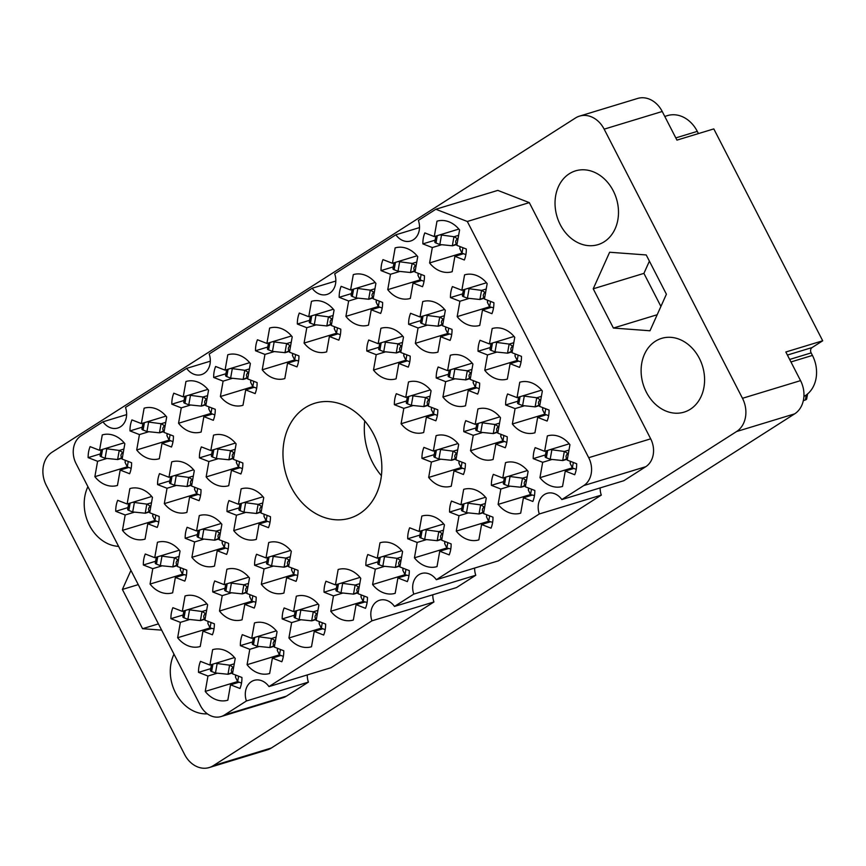 <?xml version="1.0" encoding="UTF-8"?>
<svg xmlns="http://www.w3.org/2000/svg" width="866" height="866" viewBox="0 0 866 866"><rect width="100%" height="100%" fill="white"/><g stroke="black" fill="none" stroke-linecap="round" stroke-linejoin="round"><path stroke-width="1.3" d="M364.748 420.941A60.068 48.344 -106.9 0 0 372.467 462.303A60.068 48.344 -106.9 0 0 381.397 475.694M291.128 487.049A60.068 48.344 -106.9 0 0 349.886 518.16A60.068 48.344 -106.9 0 0 373.69 434.321A60.068 48.344 -106.9 0 0 314.921 403.22A60.068 48.344 -106.9 0 0 291.128 487.049M560.27 224.673A38.559 31.035 -106.9 0 0 597.984 244.645A38.559 31.035 -106.9 0 0 613.258 190.834A38.559 31.035 -106.9 0 0 575.544 170.862A38.559 31.035 -106.9 0 0 560.27 224.673M646.35 392.179A38.559 31.035 -106.9 0 0 684.064 412.14A38.559 31.035 -106.9 0 0 699.349 358.329A38.559 31.035 -106.9 0 0 661.624 338.368A38.559 31.035 -106.9 0 0 646.35 392.179M173.99 654.155A38.559 31.035 -106.9 0 0 175.517 692.832A38.559 31.035 -106.9 0 0 207.375 713.844M87.91 486.66A38.559 31.035 -106.9 0 0 89.436 525.326A38.559 31.035 -106.9 0 0 118.588 546.359M422.868 243.887A26.381 21.239 73.1 0 1 424.816 232.9L434.267 236.57L436.994 221.187A26.381 21.239 -106.9 0 1 459.575 229.955L456.847 245.338L466.298 249.007A26.381 21.239 73.1 0 1 464.349 259.995L454.899 256.325L452.171 271.718A26.381 21.239 -106.9 0 1 429.59 262.939L432.318 247.557L422.868 243.887L435.122 240.163M450.461 297.579A26.381 21.239 73.1 0 1 452.409 286.581L461.849 290.251L464.577 274.868A26.381 21.239 -106.9 0 1 487.168 283.637L484.44 299.019L493.88 302.689A26.381 21.239 73.1 0 1 491.931 313.687L482.492 310.017L479.764 325.4A26.381 21.239 -106.9 0 1 457.183 316.631L459.911 301.249L450.461 297.579L462.715 293.845M478.054 351.26A26.381 21.239 73.1 0 1 480.002 340.273L489.442 343.943L492.169 328.55A26.381 21.239 -106.9 0 1 514.75 337.329L512.023 352.711L521.473 356.381A26.381 21.239 73.1 0 1 519.524 367.368L510.085 363.698L507.357 379.081A26.381 21.239 -106.9 0 1 484.765 370.312L487.493 354.93L478.054 351.26L490.297 347.537M505.636 404.942A26.381 21.239 73.1 0 1 507.584 393.954L517.034 397.624L519.762 382.242A26.381 21.239 -106.9 0 1 542.343 391.01L539.615 406.392L549.066 410.062A26.381 21.239 73.1 0 1 547.117 421.06L537.667 417.39L534.939 432.773A26.381 21.239 -106.9 0 1 512.358 423.994L515.086 408.611L505.636 404.942L517.89 401.218M88.148 457.627A26.381 21.239 73.1 0 1 90.096 446.629L99.547 450.298L102.275 434.916A26.381 21.239 -106.9 0 1 124.856 443.684L122.128 459.077L131.578 462.747A26.381 21.239 73.1 0 1 129.629 473.734L120.179 470.065L117.451 485.447A26.381 21.239 -106.9 0 1 94.87 476.679L97.598 461.297L88.148 457.627L100.402 453.892M129.997 430.911A26.381 21.239 73.1 0 1 131.935 419.913L141.385 423.582L144.113 408.2A26.381 21.239 -106.9 0 1 166.694 416.968L163.966 432.35L173.416 436.02A26.381 21.239 73.1 0 1 171.468 447.018L162.018 443.349L159.301 458.731A26.381 21.239 -106.9 0 1 136.709 449.963L139.437 434.58L129.997 430.911L142.24 427.176M171.836 404.195A26.381 21.239 73.1 0 1 173.785 393.196L183.224 396.866L185.952 381.484A26.381 21.239 -106.9 0 1 208.533 390.252L205.805 405.634L215.255 409.304A26.381 21.239 73.1 0 1 213.307 420.302L203.856 416.633L201.139 432.015A26.381 21.239 -106.9 0 1 178.548 423.247L181.275 407.854L171.836 404.195L184.079 400.46M213.675 377.468A26.381 21.239 73.1 0 1 215.623 366.48L225.063 370.15L227.79 354.768A26.381 21.239 -106.9 0 1 250.371 363.536L247.654 378.918L257.094 382.588A26.381 21.239 73.1 0 1 255.145 393.586L245.706 389.916L242.978 405.299A26.381 21.239 -106.9 0 1 220.386 396.531L223.114 381.137L213.675 377.468L225.918 373.744M255.513 350.752A26.381 21.239 73.1 0 1 257.462 339.764L266.901 343.434L269.629 328.052A26.381 21.239 -106.9 0 1 292.21 336.82L289.493 352.202L298.932 355.872A26.381 21.239 73.1 0 1 296.984 366.87L287.544 363.2L284.817 378.583A26.381 21.239 -106.9 0 1 262.236 369.804L264.953 354.421L255.513 350.752L267.767 347.028M297.352 324.036A26.381 21.239 73.1 0 1 299.3 313.048L308.74 316.718L311.468 301.336A26.381 21.239 -106.9 0 1 334.06 310.104L331.332 325.486L340.771 329.156A26.381 21.239 73.1 0 1 338.822 340.154L329.383 336.484L326.655 351.867A26.381 21.239 -106.9 0 1 304.074 343.088L306.791 327.705L297.352 324.036L309.606 320.312M339.191 297.319A26.381 21.239 73.1 0 1 341.139 286.332L350.589 290.002L353.306 274.619A26.381 21.239 -106.9 0 1 375.898 283.388L373.17 298.77L382.61 302.44A26.381 21.239 73.1 0 1 380.661 313.438L371.222 309.768L368.494 325.151A26.381 21.239 -106.9 0 1 345.913 316.371L348.641 300.989L339.191 297.319L351.444 293.596M381.029 270.603A26.381 21.239 73.1 0 1 382.978 259.616L392.428 263.286L395.145 247.903A26.381 21.239 -106.9 0 1 417.737 256.672L415.009 272.054L424.448 275.724A26.381 21.239 73.1 0 1 422.511 286.711L413.06 283.052L410.332 298.434A26.381 21.239 -106.9 0 1 387.752 289.655L390.479 274.273L381.029 270.603L393.283 266.88M115.741 511.308A26.381 21.239 73.1 0 1 117.689 500.321L127.14 503.99L129.868 488.597A26.381 21.239 -106.9 0 1 152.448 497.376L149.721 512.759L159.171 516.428A26.381 21.239 73.1 0 1 157.222 527.416L147.772 523.746L145.044 539.128A26.381 21.239 -106.9 0 1 122.463 530.36L125.191 514.978L115.741 511.308L127.995 507.584M157.58 484.592A26.381 21.239 73.1 0 1 159.528 473.605L168.978 477.274L171.706 461.881A26.381 21.239 -106.9 0 1 194.287 470.66L191.559 486.043L201.009 489.712A26.381 21.239 73.1 0 1 199.061 500.7L189.611 497.03L186.883 512.412A26.381 21.239 -106.9 0 1 164.302 503.644L167.03 488.262L157.58 484.592L169.833 480.868M199.418 457.876A26.381 21.239 73.1 0 1 201.367 446.888L210.817 450.547L213.545 435.165A26.381 21.239 -106.9 0 1 236.126 443.944L233.398 459.326L242.848 462.996A26.381 21.239 73.1 0 1 240.9 473.983L231.449 470.314L228.721 485.696A26.381 21.239 -106.9 0 1 206.14 476.928L208.868 461.546L199.418 457.876L211.672 454.152M366.783 351.011A26.381 21.239 73.1 0 1 368.732 340.013L378.171 343.683L380.899 328.301A26.381 21.239 -106.9 0 1 403.48 337.069L400.763 352.462L410.203 356.132A26.381 21.239 73.1 0 1 408.254 367.119L398.815 363.449L396.087 378.832A26.381 21.239 -106.9 0 1 373.495 370.063L376.223 354.681L366.783 351.011L379.027 347.277M408.622 324.295A26.381 21.239 73.1 0 1 410.571 313.297L420.01 316.967L422.738 301.585A26.381 21.239 -106.9 0 1 445.319 310.353L442.602 325.746L452.041 329.405A26.381 21.239 73.1 0 1 450.093 340.403L440.653 336.733L437.925 352.116A26.381 21.239 -106.9 0 1 415.344 343.347L418.061 327.965L408.622 324.295L420.876 320.561M143.334 564.989A26.381 21.239 73.1 0 1 145.282 554.002L154.733 557.672L157.45 542.289A26.381 21.239 -106.9 0 1 180.041 551.057L177.314 566.44L186.764 570.109A26.381 21.239 73.1 0 1 184.815 581.108L175.365 577.438L172.637 592.82A26.381 21.239 -106.9 0 1 150.056 584.052L152.784 568.659L143.334 564.989L155.588 561.265M185.172 538.273A26.381 21.239 73.1 0 1 187.121 527.286L196.571 530.955L199.299 515.573A26.381 21.239 -106.9 0 1 221.88 524.341L219.152 539.724L228.602 543.393A26.381 21.239 73.1 0 1 226.654 554.392L217.204 550.722L214.476 566.104A26.381 21.239 -106.9 0 1 191.895 557.325L194.623 541.943L185.172 538.273L197.426 534.549M227.011 511.557A26.381 21.239 73.1 0 1 228.96 500.57L238.41 504.239L241.138 488.857A26.381 21.239 -106.9 0 1 263.719 497.625L260.991 513.008L270.441 516.677A26.381 21.239 73.1 0 1 268.492 527.675L259.042 524.006L256.314 539.388A26.381 21.239 -106.9 0 1 233.733 530.609L236.461 515.227L227.011 511.557L239.265 507.833M394.366 404.693A26.381 21.239 73.1 0 1 396.314 393.705L405.764 397.375L408.492 381.982A26.381 21.239 -106.9 0 1 431.073 390.761L428.345 406.143L437.795 409.813A26.381 21.239 73.1 0 1 435.847 420.8L426.397 417.131L423.68 432.524A26.381 21.239 -106.9 0 1 401.088 423.745L403.816 408.362L394.366 404.693L406.619 400.969M436.215 377.977A26.381 21.239 73.1 0 1 438.164 366.989L447.603 370.659L450.331 355.266A26.381 21.239 -106.9 0 1 472.912 364.045L470.184 379.427L479.634 383.097A26.381 21.239 73.1 0 1 477.686 394.084L468.235 390.414L465.518 405.797A26.381 21.239 -106.9 0 1 442.927 397.029L445.654 381.646L436.215 377.977L448.458 374.253M170.927 618.681A26.381 21.239 73.1 0 1 172.875 607.683L182.315 611.353L185.043 595.97A26.381 21.239 -106.9 0 1 207.624 604.749L204.906 620.132L214.346 623.801A26.381 21.239 73.1 0 1 212.397 634.789L202.958 631.119L200.23 646.501A26.381 21.239 -106.9 0 1 177.649 637.733L180.366 622.351L170.927 618.681L183.181 614.957M212.765 591.965A26.381 21.239 73.1 0 1 214.714 580.967L224.153 584.637L226.881 569.254A26.381 21.239 -106.9 0 1 249.473 578.033L246.745 593.416L256.184 597.085A26.381 21.239 73.1 0 1 254.236 608.073L244.797 604.403L242.069 619.785A26.381 21.239 -106.9 0 1 219.488 611.017L222.216 595.635L212.765 591.965L225.019 588.231M254.604 565.249A26.381 21.239 73.1 0 1 256.553 554.251L266.003 557.92L268.72 542.538A26.381 21.239 -106.9 0 1 291.312 551.306L288.584 566.7L298.023 570.369A26.381 21.239 73.1 0 1 296.075 581.357L286.635 577.687L283.907 593.069A26.381 21.239 -106.9 0 1 261.326 584.301L264.054 568.919L254.604 565.249L266.858 561.514M421.959 458.374A26.381 21.239 73.1 0 1 423.907 447.386L433.357 451.056L436.085 435.674A26.381 21.239 -106.9 0 1 458.666 444.442L455.938 459.824L465.388 463.494A26.381 21.239 73.1 0 1 463.44 474.492L453.99 470.823L451.262 486.205A26.381 21.239 -106.9 0 1 428.681 477.437L431.409 462.043L421.959 458.374L434.212 454.65M463.797 431.658A26.381 21.239 73.1 0 1 465.746 420.67L475.196 424.34L477.924 408.958A26.381 21.239 -106.9 0 1 500.505 417.726L497.777 433.108L507.227 436.778A26.381 21.239 73.1 0 1 505.279 447.776L495.828 444.106L493.1 459.489A26.381 21.239 -106.9 0 1 470.519 450.721L473.247 435.327L463.797 431.658L476.051 427.934M198.52 672.362A26.381 21.239 73.1 0 1 200.468 661.375L209.908 665.045L212.635 649.662A26.381 21.239 -106.9 0 1 235.216 658.431L232.489 673.813L241.939 677.483A26.381 21.239 73.1 0 1 239.99 688.47L230.54 684.811L227.823 700.193A26.381 21.239 -106.9 0 1 205.231 691.414L207.959 676.032L198.52 672.362L210.763 668.639M240.358 645.646A26.381 21.239 73.1 0 1 242.307 634.659L251.746 638.329L254.474 622.946A26.381 21.239 -106.9 0 1 277.055 631.715L274.327 647.097L283.777 650.767A26.381 21.239 73.1 0 1 281.829 661.754L272.389 658.084L269.662 673.477A26.381 21.239 -106.9 0 1 247.07 664.698L249.798 649.316L240.358 645.646L252.601 641.923M282.197 618.93A26.381 21.239 73.1 0 1 284.145 607.943L293.585 611.612L296.313 596.23A26.381 21.239 -106.9 0 1 318.894 604.998L316.177 620.381L325.616 624.05A26.381 21.239 73.1 0 1 323.668 635.038L314.228 631.368L311.5 646.761A26.381 21.239 -106.9 0 1 288.919 637.982L291.636 622.6L282.197 618.93L294.451 615.206M324.036 592.214A26.381 21.239 73.1 0 1 325.984 581.227L335.423 584.896L338.151 569.503A26.381 21.239 -106.9 0 1 360.743 578.282L358.015 593.665L367.455 597.334A26.381 21.239 73.1 0 1 365.506 608.322L356.067 604.652L353.339 620.034A26.381 21.239 -106.9 0 1 330.758 611.266L333.475 595.884L324.036 592.214L336.289 588.49M365.874 565.498A26.381 21.239 73.1 0 1 367.823 554.511L377.262 558.18L379.99 542.787A26.381 21.239 -106.9 0 1 402.582 551.566L399.854 566.949L409.293 570.618A26.381 21.239 73.1 0 1 407.345 581.606L397.905 577.936L395.177 593.318A26.381 21.239 -106.9 0 1 372.596 584.55L375.324 569.168L365.874 565.498L378.128 561.774M407.713 538.782A26.381 21.239 73.1 0 1 409.661 527.795L419.112 531.453L421.829 516.071A26.381 21.239 -106.9 0 1 444.42 524.85L441.692 540.232L451.132 543.902A26.381 21.239 73.1 0 1 449.194 554.889L439.744 551.22L437.016 566.602A26.381 21.239 -106.9 0 1 414.435 557.834L417.163 542.452L407.713 538.782L419.967 535.058M449.551 512.066A26.381 21.239 73.1 0 1 451.5 501.068L460.95 504.737L463.678 489.355A26.381 21.239 -106.9 0 1 486.259 498.134L483.531 513.516L492.981 517.186A26.381 21.239 73.1 0 1 491.033 528.173L481.583 524.504L478.855 539.886A26.381 21.239 -106.9 0 1 456.274 531.118L459.002 515.735L449.551 512.066L461.805 508.342M491.39 485.35A26.381 21.239 73.1 0 1 493.339 474.351L502.789 478.021L505.517 462.639A26.381 21.239 -106.9 0 1 528.098 471.418L525.37 486.8L534.82 490.47A26.381 21.239 73.1 0 1 532.871 501.457L523.421 497.788L520.693 513.17A26.381 21.239 -106.9 0 1 498.112 504.402L500.84 489.019L491.39 485.35L503.644 481.626M533.229 458.634A26.381 21.239 73.1 0 1 535.177 447.635L544.627 451.305L547.355 435.923A26.381 21.239 -106.9 0 1 569.936 444.702L567.208 460.084L576.659 463.754A26.381 21.239 73.1 0 1 574.71 474.741L565.26 471.072L562.532 486.454A26.381 21.239 -106.9 0 1 539.951 477.686L542.679 462.303L533.229 458.634L545.483 454.899M575.457 118.003L52.187 452.139A25.168 20.254 -106.9 0 0 46.299 485.371L184.62 754.513A25.168 20.254 -106.9 0 0 209.236 767.547A25.168 20.254 -106.9 0 0 213.317 765.663L736.587 431.528A25.168 20.254 -106.9 0 0 742.476 398.295L604.154 129.153A25.168 20.254 -106.9 0 0 579.538 116.12A25.168 20.254 -106.9 0 0 575.457 118.003M579.538 116.12L637.614 98.453A25.168 20.254 73.1 0 1 662.23 111.487L676.941 140.119L713.811 128.904L822.7 340.782L785.83 351.997L800.552 380.629A25.168 20.254 73.1 0 1 794.652 413.861L271.383 747.997A25.168 20.254 73.1 0 1 267.302 749.88L209.236 767.547M664.774 116.434L667.513 115.6A30.44 24.497 73.1 0 1 697.292 131.372L698.429 133.581M822.7 340.782L812.102 347.547A4.059 3.269 -106.9 0 0 811.15 352.906L812.438 355.417A30.44 24.497 73.1 0 1 805.315 395.621L803.908 396.509M593.221 288.8L613.399 328.052L649.987 330.769L666.398 294.213L646.22 254.95L609.632 252.244L593.221 288.8L643.914 273.375L660.91 306.434M130.939 570.391L122.387 589.443L142.565 628.705L161.639 630.123M561.85 499.563L623.834 480.706L645.755 466.709A21.109 16.984 -106.9 0 0 650.691 438.835L529.299 202.622L497.82 190.39L435.836 209.247L418.375 220.397A16.638 13.391 73.1 0 1 410.657 241.008A16.638 13.391 73.1 0 1 395.838 234.794L334.698 273.829A16.638 13.391 73.1 0 1 326.98 294.44A16.638 13.391 73.1 0 1 312.161 288.226L209.182 353.988A16.638 13.391 73.1 0 1 201.464 374.599A16.638 13.391 73.1 0 1 186.645 368.375L125.494 407.421A16.638 13.391 73.1 0 1 117.787 428.031A16.638 13.391 73.1 0 1 102.967 421.807L81.036 435.804A21.109 16.984 -106.9 0 0 76.1 463.678L200.436 705.628A21.109 16.984 -106.9 0 0 221.09 716.55A21.109 16.984 -106.9 0 0 224.511 714.97L246.431 700.973A16.638 13.391 73.1 0 1 254.149 680.362A16.638 13.391 73.1 0 1 268.969 686.586L371.947 620.825A16.638 13.391 73.1 0 1 379.665 600.214A16.638 13.391 73.1 0 1 394.485 606.427L413.796 594.108A16.638 13.391 73.1 0 1 421.504 573.498A16.638 13.391 73.1 0 1 436.323 579.711L539.312 513.96A16.638 13.391 73.1 0 1 547.02 493.349A16.638 13.391 73.1 0 1 561.85 499.563L583.771 485.566A21.109 16.984 -106.9 0 0 588.707 457.692L467.315 221.48L435.836 209.247M436.323 579.711L498.307 560.865L601.296 495.103A16.638 13.391 73.1 0 1 600.16 487.915M394.485 606.427L456.469 587.581L475.78 575.251A16.638 13.391 73.1 0 1 474.644 568.064M268.969 686.586L330.953 667.729L433.942 601.967A16.638 13.391 73.1 0 1 432.805 594.78M221.09 716.55L283.074 697.704A21.109 16.984 -106.9 0 0 286.494 696.112L308.415 682.116A16.638 13.391 73.1 0 1 307.278 674.928M529.299 202.622L467.315 221.48M601.296 495.103L539.312 513.96M475.78 575.251L413.796 594.108M433.942 601.967L371.947 620.825M308.415 682.116L246.431 700.973M126.631 414.608L102.967 421.807M210.319 361.176L186.645 368.375M335.835 281.028L312.161 288.226M419.512 227.585L395.838 234.794M158.435 623.877L142.565 628.705M138.257 584.626L122.387 589.443M657.175 314.737L613.399 328.052M649.403 261.153L643.914 273.375M542.679 462.303L552.053 459.445M572.35 467.824L539.951 477.686M565.26 471.072L573.866 468.452M544.627 451.305L569.222 443.825M500.84 489.019L510.215 486.162M530.512 494.551L498.112 504.402M523.421 497.788L532.027 495.168M502.789 478.021L527.383 470.541M459.002 515.735L468.376 512.878M488.673 521.267L456.274 531.118M481.583 524.504L490.188 521.884M460.95 504.737L485.545 497.257M417.163 542.452L426.537 539.594M446.834 547.983L414.435 557.834M439.744 551.22L448.35 548.6M419.112 531.453L443.706 523.973M375.324 569.168L384.699 566.31M404.996 574.699L372.596 584.55M397.905 577.936L406.511 575.316M377.262 558.18L401.867 550.689M333.475 595.884L342.86 593.037M367.119 602.422L363.179 601.459L330.758 611.266M356.067 604.652L364.673 602.043M335.423 584.896L360.029 577.405M291.636 622.6L301.011 619.753M321.308 628.131L288.919 637.982M314.228 631.368L322.834 628.759M293.585 611.612L318.19 604.122M249.798 649.316L259.172 646.469M279.469 654.848L247.07 664.698M272.389 658.084L280.995 655.475M251.746 638.329L276.351 630.838M207.959 676.032L217.334 673.185M237.63 681.564L205.231 691.414M230.54 684.811L239.146 682.192M209.908 665.045L234.513 657.565M473.247 435.327L482.622 432.48M502.919 440.859L470.519 450.721M495.828 444.106L504.434 441.487M475.196 424.34L499.801 416.86M431.409 462.043L440.783 459.197M461.08 467.575L428.681 477.437M453.99 470.823L462.596 468.203M433.357 451.056L457.952 443.576M264.054 568.919L273.429 566.061M293.726 574.439L261.326 584.301M286.635 577.687L295.241 575.067M266.003 557.92L290.597 550.44M222.216 595.635L231.59 592.777M251.887 601.156L219.488 611.017M244.797 604.403L253.402 601.783M224.153 584.637L248.759 577.157M180.366 622.351L189.751 619.493M214.01 628.889L210.07 627.926L177.649 637.733M202.958 631.119L211.564 628.5M182.315 611.353L206.92 603.873M445.654 381.646L455.029 378.799M475.326 387.178L442.927 397.029M468.235 390.414L476.841 387.806M447.603 370.659L472.208 363.168M403.816 408.362L413.19 405.515M433.487 413.894L401.088 423.745M426.397 417.131L435.003 414.522M405.764 397.375L430.37 389.884M236.461 515.227L245.836 512.38M266.133 520.758L233.733 530.609M259.042 524.006L267.648 521.386M238.41 504.239L263.004 496.759M194.623 541.943L203.997 539.096M224.294 547.474L191.895 557.325M217.204 550.722L225.809 548.102M196.571 530.955L221.166 523.475M152.784 568.659L162.159 565.812M186.417 575.208L182.477 574.234L150.056 584.052M175.365 577.438L183.971 574.818M154.733 557.672L179.327 550.191M418.061 327.965L427.447 325.107M447.733 333.486L415.344 343.347M440.653 336.733L449.259 334.114M420.01 316.967L444.615 309.487M376.223 354.681L385.597 351.823M405.894 360.202L373.495 370.063M398.815 363.449L407.421 360.83M378.171 343.683L402.777 336.203M208.868 461.546L218.243 458.688M238.54 467.077L206.14 476.928M231.449 470.314L240.055 467.694M210.817 450.547L235.422 443.067M167.03 488.262L176.404 485.404M196.701 493.793L164.302 503.644M189.611 497.03L198.217 494.41M168.978 477.274L193.573 469.783M125.191 514.978L134.566 512.131M154.862 520.509L122.463 530.36M147.772 523.746L156.378 521.137M127.14 503.99L151.734 496.499M390.479 274.273L399.854 271.426M424.113 280.811L424.026 281.342A2.836 0.898 -170 0 1 424.026 281.342L420.172 279.848L387.752 289.655M413.06 283.052L421.666 280.432M392.428 263.286L417.022 255.806M348.641 300.989L358.015 298.142M378.312 306.521L345.913 316.371M371.222 309.768L379.828 307.149M350.589 290.002L375.184 282.522M306.791 327.705L316.177 324.858M336.473 333.237L304.074 343.088M329.383 336.484L337.989 333.865M308.74 316.718L333.345 309.238M264.953 354.421L274.338 351.574M294.624 359.953L262.236 369.804M287.544 363.2L296.15 360.581M266.901 343.434L291.506 335.954M223.114 381.137L232.489 378.29M252.785 386.669L220.386 396.531M245.706 389.916L254.312 387.297M225.063 370.15L249.668 362.67M181.275 407.854L190.65 405.007M210.947 413.385L178.548 423.247M203.856 416.633L212.462 414.013M183.224 396.866L207.829 389.386M139.437 434.58L148.811 431.723M169.108 440.101L136.709 449.963M162.018 443.349L170.624 440.729M141.385 423.582L165.991 416.102M97.598 461.297L106.973 458.439M127.27 466.817L94.87 476.679M120.179 470.065L128.785 467.445M99.547 450.298L124.152 442.818M515.086 408.611L524.46 405.764M548.643 415.691A2.836 0.898 -170 0 1 548.633 415.68L544.779 414.186L512.358 423.994M537.667 417.39L546.273 414.771M517.034 397.624L541.64 390.144M487.493 354.93L496.868 352.072M517.164 360.462L484.765 370.312M510.085 363.698L518.68 361.079M489.442 343.943L514.047 336.452M459.911 301.249L469.285 298.391M489.582 306.77L457.183 316.631M482.492 310.017L491.098 307.398M461.849 290.251L486.454 282.771M432.318 247.557L441.692 244.71M461.989 253.089L429.59 262.939M454.899 256.325L463.505 253.716M434.267 236.57L458.861 229.079M568.984 450.071L564.437 451.457A8.931 2.836 -170 0 1 564.318 451.446L550.311 449.584M567.371 459.164L562.824 460.55A8.931 2.836 -170 0 1 562.705 460.539L550.191 459.261L546.338 457.757A2.836 0.898 -170 0 1 545.147 456.772L546.208 450.829M803.323 400.666L805.402 399.962A8.119 2.576 10 0 0 806.69 398.88L807.567 393.954M576.323 468.842L576.226 469.372A2.836 0.898 -170 0 1 576.226 469.372L572.372 467.878L570.196 463.451A8.931 2.836 -170 0 1 570.174 463.407L570.348 461.297M564.437 451.457L567.825 453.492C565.801 455.289 565.498 456.999 566.916 458.612L562.824 460.55M573.335 462.455L572.372 467.878M551.804 450.158L550.191 459.261M567.501 458.439L566.916 458.612M568.41 453.308L567.825 453.492M527.145 476.787L522.599 478.173A8.931 2.836 -170 0 1 522.479 478.162L508.472 476.3M525.532 485.88L520.986 487.266A8.931 2.836 -170 0 1 520.867 487.255L508.353 485.978L504.499 484.473A2.836 0.898 -170 0 1 503.308 483.488L504.369 477.545M534.484 495.558L530.533 494.594L528.357 490.167A8.931 2.836 -170 0 1 528.336 490.124L528.509 488.013M522.599 478.173L525.987 480.208C523.962 482.005 523.659 483.715 525.077 485.328L520.986 487.266M531.497 489.171L530.533 494.594M509.966 476.874L508.353 485.978M525.662 485.155L525.077 485.328M526.571 480.024L525.987 480.208M485.306 503.503L480.76 504.889A8.931 2.836 -170 0 1 480.641 504.878L466.622 503.016M483.693 512.596L479.147 513.982A8.931 2.836 -170 0 1 479.028 513.971L466.514 512.694L462.66 511.189A2.836 0.898 -170 0 1 461.47 510.204L462.531 504.261M492.635 522.274L488.695 521.31L486.519 516.883A8.931 2.836 -170 0 1 486.497 516.84L486.66 514.729M480.76 504.889L484.148 506.924C482.124 508.721 481.821 510.431 483.239 512.044L479.147 513.982M489.647 515.887L488.695 521.31M468.127 503.59L466.514 512.694M483.823 511.871L483.239 512.044M484.733 506.74L484.148 506.924M443.468 530.219L438.921 531.605A8.931 2.836 -170 0 1 438.802 531.594L424.784 529.732M441.855 539.312L437.308 540.698A8.931 2.836 -170 0 1 437.189 540.687L424.676 539.41L420.822 537.916A2.836 0.898 -170 0 1 419.631 536.92L420.681 530.977M450.796 548.99L446.856 548.026L444.68 543.599A8.931 2.836 -170 0 1 444.659 543.556L444.821 541.445M438.921 531.605L442.299 533.64C440.285 535.437 439.982 537.147 441.4 538.76L437.308 540.698M447.809 542.614L446.856 548.026M426.278 530.306L424.676 539.41M441.985 538.587L441.4 538.76M442.894 533.456L442.299 533.64M401.629 556.935L397.072 558.321A8.931 2.836 -170 0 1 396.964 558.31L382.945 556.448M400.016 566.028L395.47 567.414A8.931 2.836 -170 0 1 395.351 567.403L382.826 566.126L378.972 564.632A2.836 0.898 -170 0 1 377.793 563.636L378.843 557.693M408.958 575.706L405.017 574.743L402.842 570.315A8.931 2.836 -170 0 1 402.82 570.272L402.982 568.161M397.072 558.321L400.46 560.356C398.447 562.164 398.144 563.863 399.551 565.476L395.47 567.414M405.97 569.33L405.017 574.743M384.439 557.033L382.826 566.126M400.146 565.303L399.551 565.476M401.055 560.172L400.46 560.356M359.791 583.652L355.233 585.037A8.931 2.836 -170 0 1 355.125 585.026L341.107 583.164M358.178 592.745L353.62 594.13A8.931 2.836 -170 0 1 353.512 594.119L340.988 592.842L337.134 591.348A2.836 0.898 -170 0 1 335.954 590.363L337.004 584.409M364.131 596.046L363.179 601.459L361.003 597.031A8.931 2.836 -170 0 1 360.981 596.988L361.144 594.877M355.233 585.037L358.621 587.072C356.608 588.88 356.305 590.58 357.712 592.203L353.62 594.13M342.6 583.749L340.988 592.842M358.308 592.019L357.712 592.203M359.217 586.888L358.621 587.072M317.941 610.368L313.395 611.753A8.931 2.836 -170 0 1 313.286 611.742L299.268 609.88M316.339 619.471L311.782 620.846A8.931 2.836 -170 0 1 311.673 620.835L299.149 619.558L295.295 618.064A2.836 0.898 -170 0 1 294.115 617.079L295.165 611.125M325.28 629.138L325.183 629.669A2.836 0.898 -170 0 1 325.183 629.669L321.329 628.175L319.164 623.747A8.931 2.836 -170 0 1 319.143 623.704L319.305 621.604M313.395 611.753L316.783 613.788C314.769 615.596 314.466 617.306 315.874 618.919L311.782 620.846M322.293 622.762L321.329 628.175M300.762 610.465L299.149 619.558M316.458 618.735L315.874 618.919M317.367 613.604L316.783 613.788M276.102 637.084L271.556 638.469A8.931 2.836 -170 0 1 271.437 638.458L257.429 636.597M274.49 646.188L269.943 647.562A8.931 2.836 -170 0 1 269.835 647.552L257.31 646.274L253.457 644.78A2.836 0.898 -170 0 1 252.277 643.795L253.327 637.841M283.442 655.854L283.344 656.385A2.836 0.898 -170 0 1 283.344 656.385L279.491 654.891L277.326 650.463A8.931 2.836 -170 0 1 277.304 650.42L277.466 648.32M271.556 638.469L274.944 640.504C272.931 642.312 272.628 644.023 274.035 645.635L269.943 647.562M280.454 649.478L279.491 654.891M258.923 637.181L257.31 646.274M274.619 645.451L274.035 645.635M275.529 640.331L274.944 640.504M234.264 663.8L229.717 665.185A8.931 2.836 -170 0 1 229.598 665.175L215.591 663.313M232.651 672.904L228.104 674.278A8.931 2.836 -170 0 1 227.985 674.268L215.472 672.99L211.618 671.496A2.836 0.898 -170 0 1 210.438 670.511L211.488 664.558M241.603 682.57L241.506 683.101A2.836 0.898 -170 0 1 241.506 683.101L237.652 681.607L235.487 677.18A8.931 2.836 -170 0 1 235.465 677.136L235.628 675.036M229.717 665.185L233.106 667.221C231.092 669.028 230.789 670.739 232.196 672.352L228.104 674.278M238.615 676.194L237.652 681.607M217.085 663.897L215.472 672.99M232.781 672.168L232.196 672.352M233.69 667.047L233.106 667.221M541.391 396.379L536.844 397.765A8.931 2.836 -170 0 1 536.725 397.754L522.718 395.892M539.778 405.483L535.231 406.868A8.931 2.836 -170 0 1 535.112 406.858L522.599 405.569L518.745 404.076A2.836 0.898 -170 0 1 517.565 403.091L518.615 397.148M545.742 408.774L544.779 414.186L542.603 409.759A8.931 2.836 -170 0 1 542.592 409.715L542.755 407.615M536.844 397.765L540.232 399.8C538.208 401.608 537.905 403.318 539.323 404.931L535.231 406.868M524.211 396.476L522.599 405.569M539.908 404.747L539.323 404.931M540.817 399.627L540.232 399.8M499.552 423.106L495.006 424.481A8.931 2.836 -170 0 1 494.887 424.47L480.879 422.608M497.939 432.199L493.393 433.585A8.931 2.836 -170 0 1 493.274 433.574L480.76 432.286L476.906 430.792A2.836 0.898 -170 0 1 475.726 429.807L476.776 423.864M506.805 442.407A2.836 0.898 -170 0 1 506.794 442.407L502.94 440.902L500.765 436.475A8.931 2.836 -170 0 1 500.743 436.442L500.916 434.331M495.006 424.481L498.394 426.516C496.37 428.324 496.066 430.034 497.485 431.647L493.393 433.585M503.904 435.49L502.94 440.902M482.373 423.193L480.76 432.286M498.069 431.463L497.485 431.647M498.978 426.343L498.394 426.516M457.713 449.822L453.167 451.197A8.931 2.836 -170 0 1 453.048 451.186L439.04 449.324M456.101 458.915L451.554 460.301A8.931 2.836 -170 0 1 451.435 460.29L438.921 459.002L435.068 457.508A2.836 0.898 -170 0 1 433.877 456.523L434.938 450.58M464.966 469.123A2.836 0.898 -170 0 1 464.955 469.123L461.102 467.618L458.926 463.191A8.931 2.836 -170 0 1 458.904 463.158L459.077 461.048M453.167 451.197L456.555 453.232C454.531 455.04 454.228 456.75 455.646 458.363L451.554 460.301M462.065 462.206L461.102 467.618M440.534 449.909L438.921 459.002M456.23 458.179L455.646 458.363M457.14 453.059L456.555 453.232M290.359 556.686L285.812 558.072A8.931 2.836 -170 0 1 285.693 558.061L271.675 556.199M288.746 565.779L284.2 567.165A8.931 2.836 -170 0 1 284.08 567.154L271.567 565.877L267.713 564.372A2.836 0.898 -170 0 1 266.522 563.387L267.572 557.444M297.688 575.457L293.747 574.494L291.571 570.066A8.931 2.836 -170 0 1 291.55 570.023L291.712 567.912M285.812 558.072L289.19 560.107C287.176 561.904 286.873 563.614 288.291 565.227L284.2 567.165M294.7 569.07L293.747 574.494M273.169 556.773L271.567 565.877M288.876 565.054L288.291 565.227M289.785 559.923L289.19 560.107M248.52 583.403L243.963 584.788A8.931 2.836 -170 0 1 243.855 584.777L229.836 582.915M246.907 592.496L242.361 593.881A8.931 2.836 -170 0 1 242.242 593.87L229.717 592.593L225.864 591.088A2.836 0.898 -170 0 1 224.684 590.103L225.734 584.16M255.849 602.173L251.909 601.21L249.733 596.782A8.931 2.836 -170 0 1 249.711 596.739L249.873 594.628M243.963 584.788L247.351 586.823C245.338 588.62 245.035 590.331 246.442 591.943L242.361 593.881M252.861 595.786L251.909 601.21M231.33 583.489L229.717 592.593M247.037 591.77L246.442 591.943M247.947 586.639L247.351 586.823M206.682 610.119L202.124 611.504A8.931 2.836 -170 0 1 202.016 611.493L187.998 609.632M205.069 619.212L200.511 620.597A8.931 2.836 -170 0 1 200.403 620.586L187.879 619.309L184.025 617.804A2.836 0.898 -170 0 1 182.845 616.819L183.895 610.876M211.023 622.502L210.07 627.926L207.894 623.498A8.931 2.836 -170 0 1 207.872 623.455L208.035 621.344M202.124 611.504L205.513 613.539C203.499 615.336 203.196 617.047 204.603 618.66L200.511 620.597M189.492 610.205L187.879 619.309M205.199 618.486L204.603 618.66M206.097 613.355L205.513 613.539M513.798 342.698L509.251 344.083A8.931 2.836 -170 0 1 509.132 344.073L495.125 342.211M512.185 351.791L507.638 353.176A8.931 2.836 -170 0 1 507.53 353.166L495.006 351.888L491.152 350.394A2.836 0.898 -170 0 1 489.972 349.399L491.022 343.456M521.137 361.468L521.04 361.999A2.836 0.898 -170 0 1 521.04 361.999L517.186 360.505L515.021 356.078A8.931 2.836 -170 0 1 514.999 356.034L515.162 353.923M509.251 344.083L512.64 346.119C510.626 347.916 510.323 349.626 511.73 351.239L507.638 353.176M518.149 355.092L517.186 360.505M496.619 342.795L495.006 351.888M512.315 351.066L511.73 351.239M513.224 345.935L512.64 346.119M471.959 369.414L467.413 370.8A8.931 2.836 -170 0 1 467.294 370.789L453.286 368.927M470.346 378.507L465.8 379.893A8.931 2.836 -170 0 1 465.681 379.882L453.167 378.604L449.313 377.111A2.836 0.898 -170 0 1 448.133 376.115L449.183 370.172M479.299 388.185L479.201 388.715A2.836 0.898 -170 0 1 479.201 388.715L475.347 387.221L473.172 382.794A8.931 2.836 -170 0 1 473.161 382.75L473.323 380.639M467.413 370.8L470.801 372.835C468.787 374.642 468.484 376.342 469.892 377.955L465.8 379.893M476.311 381.809L475.347 387.221M454.78 369.511L453.167 378.604M470.476 377.782L469.892 377.955M471.385 372.651L470.801 372.835M430.121 396.13L425.574 397.516A8.931 2.836 -170 0 1 425.455 397.505L411.447 395.643M428.508 405.223L423.961 406.609A8.931 2.836 -170 0 1 423.842 406.598L411.328 405.32L407.475 403.827A2.836 0.898 -170 0 1 406.295 402.842L407.345 396.888M437.46 414.901L437.362 415.431A2.836 0.898 -170 0 1 437.362 415.431L433.509 413.937L431.333 409.51A8.931 2.836 -170 0 1 431.322 409.466L431.485 407.356M425.574 397.516L428.962 399.551C426.938 401.359 426.635 403.069 428.053 404.682L423.961 406.609M434.472 408.525L433.509 413.937M412.941 396.227L411.328 405.32M428.638 404.498L428.053 404.682M429.547 399.367L428.962 399.551M262.766 502.994L258.22 504.38A8.931 2.836 -170 0 1 258.1 504.369L244.093 502.507M261.153 512.098L256.607 513.484A8.931 2.836 -170 0 1 256.488 513.462L243.974 512.185L240.12 510.691A2.836 0.898 -170 0 1 238.929 509.706L239.99 503.752M270.105 521.765L270.008 522.295A2.836 0.898 -170 0 1 270.008 522.295L266.154 520.802L263.978 516.374A8.931 2.836 -170 0 1 263.957 516.331L264.13 514.231M258.22 504.38L261.608 506.415C259.584 508.223 259.28 509.933 260.698 511.546L256.607 513.484M267.118 515.389L266.154 520.802M245.587 503.092L243.974 512.185M261.283 511.362L260.698 511.546M262.192 506.242L261.608 506.415M220.927 529.711L216.381 531.096A8.931 2.836 -170 0 1 216.262 531.085L202.243 529.223M219.315 538.814L214.768 540.2A8.931 2.836 -170 0 1 214.649 540.189L202.135 538.901L198.282 537.407A2.836 0.898 -170 0 1 197.091 536.422L198.152 530.479M228.267 548.481L228.169 549.022L224.316 547.518L222.14 543.09A8.931 2.836 -170 0 1 222.118 543.058L222.281 540.947M216.381 531.096L219.769 533.131C217.745 534.939 217.442 536.649 218.86 538.262L214.768 540.2M225.279 542.105L224.316 547.518M203.748 529.808L202.135 538.901M219.444 538.078L218.86 538.262M220.354 532.958L219.769 533.131M179.089 556.437L174.542 557.812A8.931 2.836 -170 0 1 174.423 557.801L160.405 555.94M177.476 565.53L172.929 566.916A8.931 2.836 -170 0 1 172.81 566.905L160.297 565.617L156.443 564.123A2.836 0.898 -170 0 1 155.252 563.138L156.313 557.195M183.43 568.821L182.477 574.234L180.301 569.806A8.931 2.836 -170 0 1 180.28 569.774L180.442 567.663M174.542 557.812L177.931 559.847C175.906 561.655 175.603 563.365 177.021 564.978L172.929 566.916M161.91 556.524L160.297 565.617M177.606 564.794L177.021 564.978M178.515 559.674L177.931 559.847M486.216 289.017L481.658 290.391A8.931 2.836 -170 0 1 481.55 290.381L467.532 288.519M484.603 298.11L480.056 299.495A8.931 2.836 -170 0 1 479.937 299.484L467.413 298.196L463.559 296.702A2.836 0.898 -170 0 1 462.379 295.717L463.429 289.774M493.544 307.787L489.604 306.813L487.428 302.396A8.931 2.836 -170 0 1 487.406 302.353L487.569 300.242M481.658 290.391L485.047 292.427C483.033 294.234 482.73 295.945 484.137 297.558L480.056 299.495M490.557 301.4L489.604 306.813M469.026 289.103L467.413 298.196M484.733 297.384L484.137 297.558M485.642 292.253L485.047 292.427M444.377 315.733L439.82 317.118A8.931 2.836 -170 0 1 439.712 317.097L425.693 315.246M442.764 324.826L438.207 326.211A8.931 2.836 -170 0 1 438.099 326.201L425.574 324.923L421.72 323.419A2.836 0.898 -170 0 1 420.54 322.433L421.59 316.491M451.706 334.503L447.765 333.529L445.589 329.112A8.931 2.836 -170 0 1 445.568 329.069L445.73 326.958M439.82 317.118L443.208 319.143C441.195 320.95 440.891 322.661 442.299 324.274L438.207 326.211M448.718 328.117L447.765 333.529M427.187 315.819L425.574 324.923M442.894 324.1L442.299 324.274M443.793 318.969L443.208 319.143M402.528 342.449L397.981 343.834A8.931 2.836 -170 0 1 397.873 343.824L383.855 341.962M400.926 351.542L396.368 352.927A8.931 2.836 -170 0 1 396.26 352.917L383.735 351.639L379.882 350.135A2.836 0.898 -170 0 1 378.702 349.15L379.752 343.207M409.867 361.219L409.77 361.75A2.836 0.898 -170 0 1 409.77 361.75L405.916 360.256L403.751 355.829A8.931 2.836 -170 0 1 403.729 355.785L403.892 353.674M397.981 343.834L401.369 345.87C399.356 347.667 399.053 349.377 400.46 350.99L396.368 352.927M406.879 354.833L405.916 360.256M385.348 342.535L383.735 351.639M401.045 350.817L400.46 350.99M401.954 345.686L401.369 345.87M235.173 449.313L230.627 450.699A8.931 2.836 -170 0 1 230.508 450.688L216.5 448.826M233.56 458.406L229.014 459.792A8.931 2.836 -170 0 1 228.895 459.781L216.381 458.504L212.527 457.01A2.836 0.898 -170 0 1 211.347 456.014L212.397 450.071M242.512 468.084L242.415 468.614A2.836 0.898 -170 0 1 242.415 468.614L238.561 467.12L236.386 462.693A8.931 2.836 -170 0 1 236.375 462.65L236.537 460.539M230.627 450.699L234.015 452.734C231.991 454.531 231.687 456.241 233.106 457.854L229.014 459.792M239.525 461.708L238.561 467.12M217.994 449.4L216.381 458.504M233.69 457.681L233.106 457.854M234.599 452.55L234.015 452.734M193.334 476.029L188.788 477.415A8.931 2.836 -170 0 1 188.669 477.404L174.661 475.542M191.722 485.122L187.175 486.508A8.931 2.836 -170 0 1 187.056 486.497L174.542 485.22L170.689 483.726A2.836 0.898 -170 0 1 169.498 482.73L170.559 476.787M200.674 494.8L200.576 495.33A2.836 0.898 -170 0 1 200.576 495.33L196.723 493.837L194.547 489.409A8.931 2.836 -170 0 1 194.525 489.366L194.698 487.255M188.788 477.415L192.176 479.45C190.152 481.258 189.849 482.957 191.267 484.57L187.175 486.508M197.686 488.424L196.723 493.837M176.155 476.127L174.542 485.22M191.851 484.397L191.267 484.57M192.761 479.266L192.176 479.45M151.496 502.745L146.949 504.131A8.931 2.836 -170 0 1 146.83 504.12L132.823 502.258M149.883 511.838L145.336 513.224A8.931 2.836 -170 0 1 145.217 513.213L132.704 511.936L128.85 510.442A2.836 0.898 -170 0 1 127.659 509.457L128.72 503.503M158.835 521.516L158.738 522.046A2.836 0.898 -170 0 1 158.738 522.046L154.884 520.553L152.708 516.125A8.931 2.836 -170 0 1 152.687 516.082L152.86 513.971M146.949 504.131L150.338 506.166C148.313 507.974 148.01 509.673 149.428 511.297L145.336 513.224M155.848 515.14L154.884 520.553M134.317 502.843L132.704 511.936M150.013 511.113L149.428 511.297M150.922 505.982L150.338 506.166M458.623 235.325L454.076 236.71A8.931 2.836 -170 0 1 453.957 236.699L439.939 234.838M457.01 244.429L452.463 245.803A8.931 2.836 -170 0 1 452.344 245.792L439.831 244.515L435.977 243.021A2.836 0.898 -170 0 1 434.786 242.036L435.847 236.082M465.865 254.636A2.836 0.898 -170 0 1 465.865 254.626L462.011 253.132L459.835 248.704A8.931 2.836 -170 0 1 459.814 248.661L459.976 246.561M454.076 236.71L457.465 238.745C455.44 240.553 455.137 242.264 456.555 243.876L452.463 245.803M462.964 247.719L462.011 253.132M441.444 235.422L439.831 244.515M457.14 243.692L456.555 243.876M458.049 238.561L457.465 238.745M416.784 262.041L412.238 263.426A8.931 2.836 -170 0 1 412.119 263.416L398.1 261.554M415.171 271.145L410.625 272.519A8.931 2.836 -170 0 1 410.506 272.509L397.992 271.231L394.138 269.737A2.836 0.898 -170 0 1 392.947 268.752L393.998 262.799M421.125 274.435L420.172 279.848L417.997 275.42A8.931 2.836 -170 0 1 417.975 275.377L418.137 273.277M412.238 263.426L415.615 265.461C413.602 267.269 413.299 268.98 414.717 270.593L410.625 272.519M399.594 262.138L397.992 271.231M415.301 270.409L414.717 270.593M416.21 265.288L415.615 265.461M374.946 288.757L370.399 290.142A8.931 2.836 -170 0 1 370.28 290.132L356.262 288.27M373.333 297.861L368.786 299.246A8.931 2.836 -170 0 1 368.667 299.225L356.142 297.947L352.289 296.453A2.836 0.898 -170 0 1 351.109 295.468L352.159 289.515M382.274 307.527L382.187 308.058A2.836 0.898 -170 0 1 382.187 308.058L378.334 306.564L376.158 302.137A8.931 2.836 -170 0 1 376.136 302.093L376.299 299.993M370.399 290.142L373.776 292.178C371.763 293.985 371.46 295.696 372.867 297.309L368.786 299.246M379.286 301.151L378.334 306.564M357.755 288.854L356.142 297.947M373.463 297.125L372.867 297.309M374.372 292.004L373.776 292.178M333.107 315.473L328.55 316.859A8.931 2.836 -170 0 1 328.441 316.848L314.423 314.986M331.494 324.577L326.947 325.962A8.931 2.836 -170 0 1 326.828 325.941L314.304 324.663L310.45 323.17A2.836 0.898 -170 0 1 309.27 322.184L310.32 316.242M340.435 334.244L340.349 334.774A2.836 0.898 -170 0 1 340.349 334.774L336.495 333.28L334.319 328.853A8.931 2.836 -170 0 1 334.298 328.809L334.46 326.709M328.55 316.859L331.938 318.894C329.924 320.701 329.621 322.412 331.029 324.025L326.947 325.962M337.448 327.868L336.495 333.28M315.917 315.57L314.304 324.663M331.624 323.841L331.029 324.025M332.533 318.72L331.938 318.894M291.257 342.2L286.711 343.575A8.931 2.836 -170 0 1 286.603 343.564L272.584 341.702M289.655 351.293L285.098 352.679A8.931 2.836 -170 0 1 284.99 352.668L272.465 351.38L268.612 349.886A2.836 0.898 -170 0 1 267.432 348.901L268.482 342.958M298.597 360.97L294.656 359.996L292.481 355.569A8.931 2.836 -170 0 1 292.459 355.536L292.621 353.425M286.711 343.575L290.099 345.61C288.086 347.418 287.783 349.128 289.19 350.741L285.098 352.679M295.609 354.584L294.656 359.996M274.078 342.286L272.465 351.38M289.785 350.557L289.19 350.741M290.684 345.437L290.099 345.61M249.419 368.916L244.872 370.291A8.931 2.836 -170 0 1 244.764 370.28L230.746 368.418M247.806 378.009L243.259 379.395A8.931 2.836 -170 0 1 243.151 379.384L230.627 378.096L226.773 376.602A2.836 0.898 -170 0 1 225.593 375.617L226.643 369.674M256.758 387.687L256.661 388.217A2.836 0.898 -170 0 1 256.661 388.217L252.807 386.712L250.642 382.285A8.931 2.836 -170 0 1 250.62 382.252L250.783 380.142M244.872 370.291L248.261 372.326C246.247 374.134 245.944 375.844 247.351 377.457L243.259 379.395M253.77 381.3L252.807 386.712M232.24 369.003L230.627 378.096M247.936 377.273L247.351 377.457M248.845 372.153L248.261 372.326M207.58 395.632L203.034 397.007A8.931 2.836 -170 0 1 202.915 396.996L188.907 395.134M205.967 404.725L201.421 406.111A8.931 2.836 -170 0 1 201.313 406.1L188.788 404.812L184.934 403.318A2.836 0.898 -170 0 1 183.754 402.333L184.804 396.39M214.92 414.403L214.822 414.933A2.836 0.898 -170 0 1 214.822 414.933L210.968 413.428L208.803 409.001A8.931 2.836 -170 0 1 208.782 408.969L208.944 406.858M203.034 397.007L206.422 399.042C204.408 400.85 204.105 402.56 205.513 404.173L201.421 406.111M211.932 408.016L210.968 413.428M190.401 395.719L188.788 404.812M206.097 404L205.513 404.173M207.006 398.869L206.422 399.042M165.742 422.348L161.195 423.723A8.931 2.836 -170 0 1 161.076 423.712L147.068 421.861M164.129 431.441L159.582 432.827A8.931 2.836 -170 0 1 159.463 432.816L146.949 431.528L143.096 430.034A2.836 0.898 -170 0 1 141.916 429.049L142.966 423.106M173.081 441.119L172.984 441.649A2.836 0.898 -170 0 1 172.984 441.649L169.13 440.145L166.954 435.728A8.931 2.836 -170 0 1 166.943 435.685L167.106 433.574M161.195 423.723L164.583 425.758C162.57 427.566 162.267 429.276 163.674 430.889L159.582 432.827M170.093 434.732L169.13 440.145M148.562 422.435L146.949 431.528M164.259 430.716L163.674 430.889M165.168 425.585L164.583 425.758M123.903 449.064L119.356 450.45A8.931 2.836 -170 0 1 119.237 450.428L105.23 448.577M122.29 458.157L117.744 459.543A8.931 2.836 -170 0 1 117.624 459.532L105.111 458.255L101.257 456.75A2.836 0.898 -170 0 1 100.077 455.765L101.127 449.822M131.242 467.835L131.145 468.365A2.836 0.898 -170 0 1 131.145 468.365L127.291 466.861L125.115 462.444A8.931 2.836 -170 0 1 125.105 462.401L125.267 460.29M119.356 450.45L122.745 452.474C120.72 454.282 120.417 455.992 121.835 457.605L117.744 459.543M128.255 461.448L127.291 466.861M106.724 449.151L105.111 458.255M122.42 457.432L121.835 457.605M123.329 452.301L122.745 452.474M604.154 129.153L662.23 111.487M742.476 398.295L800.552 380.629M213.317 765.663L271.383 747.997M736.587 431.528L794.652 413.861M675.805 137.9L697.292 131.372M787.41 355.06L812.102 347.547M789.662 359.444L811.15 352.906M790.95 361.956L812.438 355.417M803.94 396.033L805.315 395.621M650.691 438.835L588.707 457.692M645.755 466.709L583.771 485.566M286.494 696.112L224.511 714.97M806.289 394.95L805.402 399.962M564.318 451.446L562.705 460.539M570.564 461.383L570.196 463.451M547.637 450.396L546.338 457.757M522.479 478.162L520.867 487.255M528.725 488.099L528.357 490.167M505.798 477.112L504.499 484.473M480.641 504.878L479.028 513.971M486.887 514.815L486.519 516.883M463.96 503.828L462.66 511.189M438.802 531.594L437.189 540.687M445.048 541.531L444.68 543.599M422.121 530.544L420.822 537.916M396.964 558.31L395.351 567.403M403.21 568.248L402.842 570.315M380.282 557.26L378.972 564.632M355.125 585.026L353.512 594.119M361.371 594.964L361.003 597.031M338.444 583.976L337.134 591.348M313.286 611.742L311.673 620.835M319.522 621.68L319.164 623.747M296.605 610.692L295.295 618.064M271.437 638.458L269.835 647.552M277.683 648.396L277.326 650.463M254.766 637.408L253.457 644.78M229.598 665.175L227.985 674.268M235.844 675.123L235.487 677.18M212.928 664.125L211.618 671.496M536.725 397.754L535.112 406.858M542.971 407.702L542.603 409.759M520.055 396.704L518.745 404.076M494.887 424.47L493.274 433.574M501.133 434.418L500.765 436.475M478.216 423.42L476.906 430.792M453.048 451.186L451.435 460.29M459.294 461.134L458.926 463.191M436.377 450.136L435.068 457.508M285.693 558.061L284.08 567.154M291.939 567.999L291.571 570.066M269.012 557.011L267.713 564.372M243.855 584.777L242.242 593.87M250.101 594.715L249.733 596.782M227.173 583.727L225.864 591.088M202.016 611.493L200.403 620.586M208.262 621.431L207.894 623.498M185.335 610.443L184.025 617.804M509.132 344.073L507.53 353.166M515.378 354.01L515.021 356.078M492.462 343.023L491.152 350.394M467.294 370.789L465.681 379.882M473.54 380.726L473.172 382.794M450.623 369.739L449.313 377.111M425.455 397.505L423.842 406.598M431.701 407.442L431.333 409.51M408.784 396.455L407.475 403.827M258.1 504.369L256.488 513.462M264.346 514.317L263.978 516.374M241.419 503.319L240.12 510.691M216.262 531.085L214.649 540.189M222.508 541.034L222.14 543.09M199.581 530.035L198.282 537.407M174.423 557.801L172.81 566.905M180.669 567.75L180.301 569.806M157.742 556.751L156.443 564.123M481.55 290.381L479.937 299.484M487.796 300.329L487.428 302.396M464.869 289.331L463.559 296.702M439.712 317.097L438.099 326.201M445.947 327.045L445.589 329.112M423.03 316.047L421.72 323.419M397.873 343.824L396.26 352.917M404.108 353.761L403.751 355.829M381.192 342.763L379.882 350.135M230.508 450.688L228.895 459.781M236.754 460.625L236.386 462.693M213.837 449.638L212.527 457.01M188.669 477.404L187.056 486.497M194.915 487.341L194.547 489.409M171.998 476.354L170.689 483.726M146.83 504.12L145.217 513.213M153.076 514.058L152.708 516.125M130.149 503.07L128.85 510.442M453.957 236.699L452.344 245.792M460.203 246.637L459.835 248.704M437.276 235.649L435.977 243.021M412.119 263.416L410.506 272.509M418.365 273.364L417.997 275.42M395.437 262.366L394.138 269.737M370.28 290.132L368.667 299.225M376.526 300.08L376.158 302.137M353.599 289.082L352.289 296.453M328.441 316.848L326.828 325.941M334.687 326.796L334.319 328.853M311.76 315.798L310.45 323.17M286.603 343.564L284.99 352.668M292.838 353.512L292.481 355.569M269.921 342.514L268.612 349.886M244.764 370.28L243.151 379.384M250.999 380.228L250.642 382.285M228.083 369.23L226.773 376.602M202.915 396.996L201.313 406.1M209.161 406.944L208.803 409.001M186.244 395.946L184.934 403.318M161.076 423.712L159.463 432.816M167.322 433.66L166.954 435.728M144.406 422.662L143.096 430.034M119.237 450.428L117.624 459.532M125.483 460.376L125.115 462.444M102.567 449.378L101.257 456.75"/></g></svg>
